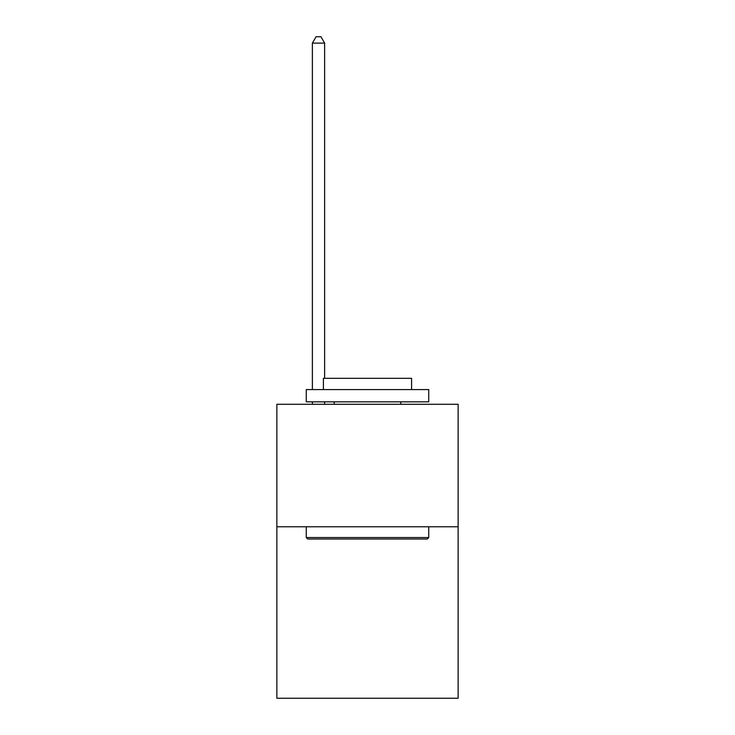 <?xml version="1.0" encoding="UTF-8"?>
<svg xmlns="http://www.w3.org/2000/svg" width="735" height="735" viewBox="0 0 735 735"><rect width="100%" height="100%" fill="white"/><g stroke="black" fill="none" stroke-linecap="round" stroke-linejoin="round"><path stroke-width="1.1" d="M458.135 526.774L458.135 698.25L276.865 698.25L276.865 404.296L458.135 404.296L458.135 526.774L276.865 526.774M307.726 539.021L306.256 537.551L428.744 537.551L427.274 539.021L307.726 539.021M428.744 389.596L428.744 401.843L306.256 401.843L306.256 389.596L428.744 389.596M323.409 389.596L323.409 378.323L411.591 378.323L411.591 389.596M428.744 526.774L428.744 537.551M306.256 526.774L306.256 537.551M400.814 401.843L400.814 404.296M334.186 401.843L334.186 404.296M324.631 378.323L324.631 43.117L312.384 43.117L312.384 389.596M312.384 401.843L312.384 404.296M324.631 401.843L324.631 404.296M312.384 43.117L316.059 36.75L320.956 36.75L324.631 43.117"/></g></svg>
